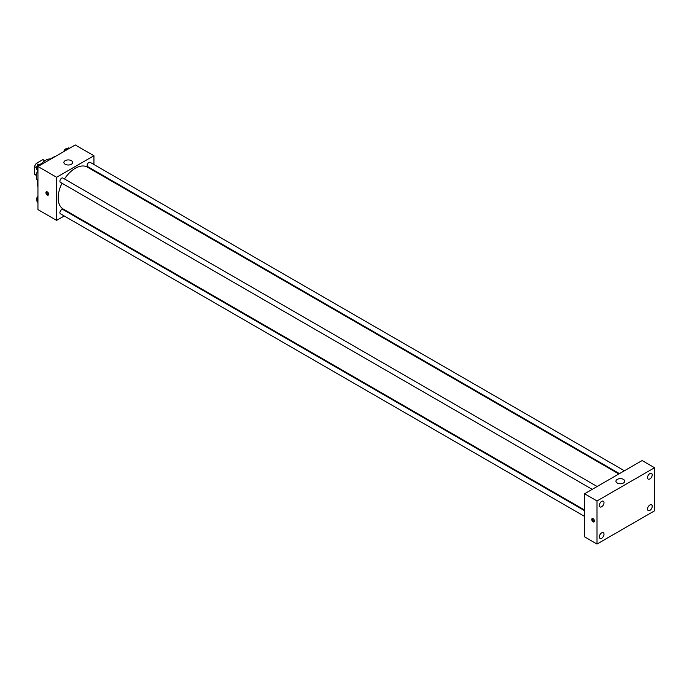 <?xml version="1.0" encoding="UTF-8"?>
<svg xmlns="http://www.w3.org/2000/svg" width="689" height="689" viewBox="0 0 689 689"><rect width="100%" height="100%" fill="white"/><g stroke="black" fill="none" stroke-linecap="round" stroke-linejoin="round"><path stroke-width="1.03" d="M38.351 164.68L36.233 163.457L42.778 159.676A8.518 4.918 120 0 1 43.76 160.029L44.94 160.709M36.439 175.247L34.45 174.102A8.518 4.918 120 0 0 35.242 174.773L36.431 175.462M34.45 174.102L34.45 166.54A8.518 4.918 120 0 1 36.233 163.457M36.577 167.772L34.45 166.54M44.768 160.83L42.778 159.676M37.68 181.095A13.194 7.622 -60 0 1 37.533 170.562M41.633 163.672A13.194 7.622 -60 0 1 50.452 158.978M37.947 187.003A20.894 12.066 -60 0 1 37.947 179.226M48.971 160.141A20.894 12.066 -60 0 1 55.697 156.257M64.215 215.984L56.61 220.377L37.947 209.602L37.947 166.505L75.273 144.957L93.937 155.731L93.937 164.507M69.744 212.798L69.158 213.134M62.001 183.248A24.193 13.969 120 0 0 58.169 197.932A24.193 13.969 120 0 0 63.173 209L584.573 510.024M618.868 473.963L87.365 167.1A24.193 13.969 120 0 0 64.473 178.968M93.937 170.217L93.937 170.889M56.61 220.377L56.61 177.28L93.937 155.731M624.398 470.768L90.13 162.32A2.472 1.43 120 0 0 88.226 162.974A2.472 1.43 120 0 0 87.15 165.463A2.472 1.43 120 0 0 87.658 166.6L619.454 473.627M584.573 510.695L62.888 209.508A2.472 1.43 120 0 0 60.976 210.171A2.472 1.43 120 0 0 59.9 212.66A2.472 1.43 120 0 0 60.417 213.788L584.573 516.405M592.204 489.354L60.417 182.327A2.472 1.43 -60 0 1 60.417 179.476A2.472 1.43 -60 0 1 62.888 178.046L597.148 486.503M56.61 177.28L37.947 166.505M65.162 164.258A4.401 2.541 180 0 1 63.879 162.466A4.401 2.541 180 0 1 68.271 159.926A4.401 2.541 180 0 1 72.672 162.466A4.401 2.541 180 0 1 69.959 164.809A4.401 2.541 180 0 1 65.162 164.258M48.643 194.229A1.921 1.111 60 0 1 48.239 195.108A1.921 1.111 60 0 1 46.318 193.997A1.921 1.111 60 0 1 46.318 191.775A1.921 1.111 60 0 1 47.799 192.291A1.921 1.111 60 0 1 48.643 194.229M48.549 194.737A1.921 1.111 60 0 1 47.102 193.54A1.921 1.111 60 0 1 46.792 191.688M584.573 536.86L584.573 493.763L642.105 460.545L654.55 467.728L654.55 510.825L597.01 544.043L584.573 536.86M597.01 544.043L597.01 500.946L584.573 493.763M594.486 521.039A1.921 1.111 60 0 1 594.082 521.918A1.921 1.111 60 0 1 592.161 520.806A1.921 1.111 60 0 1 592.161 518.584A1.921 1.111 60 0 1 593.642 519.101A1.921 1.111 60 0 1 594.486 521.039M597.01 500.946L654.55 467.728M623.45 482.989A4.401 2.541 180 0 1 618.653 483.54A4.401 2.541 180 0 1 615.94 481.198A4.401 2.541 180 0 1 620.341 478.657A4.401 2.541 180 0 1 624.734 481.198A4.401 2.541 180 0 1 623.45 482.989M649.882 473.55A3.299 1.903 120 0 0 647.548 477.589A3.299 1.903 120 0 0 648.237 479.096A3.299 1.903 120 0 0 651.536 477.193A3.299 1.903 120 0 0 651.536 473.386A3.299 1.903 120 0 0 649.882 473.55M601.678 501.377A3.299 1.903 120 0 0 599.344 505.416A3.299 1.903 120 0 0 600.024 506.932A3.299 1.903 120 0 0 603.323 505.028A3.299 1.903 120 0 0 603.323 501.213A3.299 1.903 120 0 0 601.678 501.377M601.678 532.838A3.299 1.903 120 0 0 599.344 536.877A3.299 1.903 120 0 0 600.024 538.393A3.299 1.903 120 0 0 603.323 536.481A3.299 1.903 120 0 0 603.323 532.675A3.299 1.903 120 0 0 601.678 532.838M649.882 505.003A3.299 1.903 120 0 0 647.548 509.05A3.299 1.903 120 0 0 648.237 510.558A3.299 1.903 120 0 0 651.536 508.654A3.299 1.903 120 0 0 651.536 504.839A3.299 1.903 120 0 0 649.882 505.003M594.392 521.547A1.921 1.111 60 0 1 592.945 520.35A1.921 1.111 60 0 1 592.635 518.507M37.947 171.156L36.732 169.434L38.308 165.386L41.452 163.569L42.244 164.025M37.947 170.131L36.732 169.434M39.101 165.842L38.308 165.386M39.626 164.619L39.557 164.576A2.472 1.43 120 0 0 37.654 165.239A2.472 1.43 120 0 0 36.577 167.728A2.472 1.43 120 0 0 36.982 168.788M65.093 150.831L65.55 149.651L68.693 147.834L69.486 148.299M66.342 150.107L65.55 149.651M66.876 148.893L66.807 148.85A2.472 1.43 120 0 0 65.076 149.341A2.472 1.43 120 0 0 63.862 151.546M37.947 202.618L36.732 200.895L37.947 197.76M37.947 201.593L36.732 200.895M37.947 196.425A2.472 1.43 120 0 0 36.577 199.19A2.472 1.43 120 0 0 36.982 200.249"/></g></svg>
